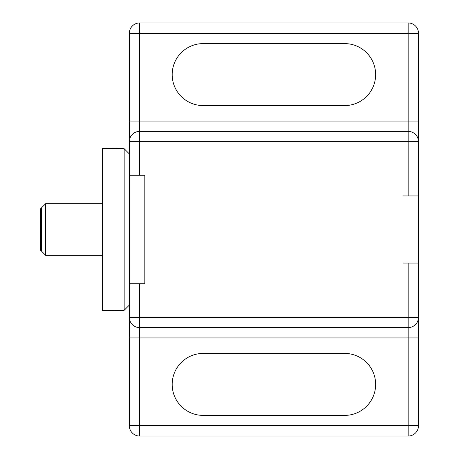 <?xml version="1.0" encoding="UTF-8"?>
<svg xmlns="http://www.w3.org/2000/svg" width="459" height="459" viewBox="0 0 459 459"><rect width="100%" height="100%" fill="white"/><g stroke="black" fill="none" stroke-linecap="round" stroke-linejoin="round"><path stroke-width="0.69" d="M139.651 22.95L408.166 22.95A10.328 10.328 0 0 1 418.493 33.277L418.493 141.716A10.328 10.328 0 0 0 408.166 131.389L139.651 131.389L139.651 141.716L129.323 141.716A10.328 10.328 0 0 1 139.651 131.389L139.651 33.277L129.323 33.277A10.328 10.328 0 0 1 139.651 22.95L139.651 33.277L408.166 33.277L408.166 22.95M203.165 353.43A30.982 30.982 0 0 0 172.182 384.412A30.982 30.982 0 0 0 203.165 415.395L344.652 415.395A30.982 30.982 0 0 0 375.634 384.412A30.982 30.982 0 0 0 344.652 353.43L203.165 353.43M203.165 105.57L344.652 105.57A30.982 30.982 0 0 0 375.634 74.587A30.982 30.982 0 0 0 344.652 43.605L203.165 43.605A30.982 30.982 0 0 0 172.182 74.587A30.982 30.982 0 0 0 203.165 105.57M129.323 425.722L139.651 425.722L139.651 337.939L408.166 337.939L408.166 425.722L139.651 425.722L139.651 436.05A10.328 10.328 0 0 1 129.323 425.722L129.323 33.277M408.166 436.05L408.166 425.722L418.493 425.722A10.328 10.328 0 0 1 408.166 436.05L139.651 436.05M418.493 141.716L408.166 141.716L408.166 131.389A10.328 10.328 0 0 1 418.493 141.716L418.493 317.284A10.328 10.328 0 0 1 408.166 327.611L408.166 317.284L418.493 317.284L418.493 425.722M418.493 195.936L403.002 195.936L403.002 263.064L418.493 263.064M139.651 283.719L144.815 283.719L144.815 175.281L129.323 175.281L129.323 283.719L139.651 283.719L139.651 327.611L408.166 327.611L408.166 337.939L418.493 337.939M129.323 317.284A10.328 10.328 0 0 0 139.651 327.611A10.328 10.328 0 0 1 129.323 317.284L408.166 317.284L408.166 263.064M129.323 153.891L124.159 148.71L102.472 148.429L102.472 310.571L124.159 310.29L129.323 305.109L124.159 310.29L124.159 148.71L129.323 153.891M45.67 203.681L40.507 208.845L40.507 250.155L45.67 255.319L45.67 203.681L102.472 203.681M41.54 251.188L41.54 207.812M418.493 33.277L408.166 33.277L408.166 121.061L129.323 121.061M139.651 327.611L139.651 337.939L129.323 337.939M139.651 175.281L139.651 141.716L408.166 141.716L408.166 195.936M408.166 131.389L408.166 121.061L418.493 121.061M102.472 255.319L45.67 255.319"/></g></svg>
